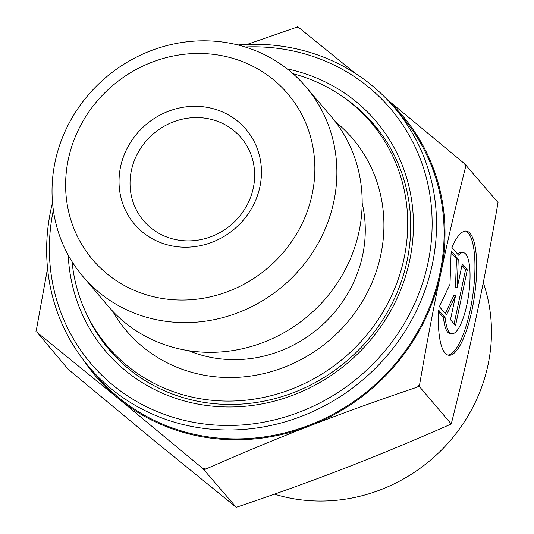 <?xml version="1.0" encoding="UTF-8"?>
<svg xmlns="http://www.w3.org/2000/svg" width="534" height="534" viewBox="0 0 534 534"><rect width="100%" height="100%" fill="white"/><g stroke="black" fill="none" stroke-linecap="round" stroke-linejoin="round"><path stroke-width="0.8" d="M451.897 247.362A62.698 17.161 -81.9 0 1 466.422 231.109A62.698 17.161 -81.9 0 1 474.532 295.602A62.698 17.161 -81.9 0 1 448.66 355.237A62.698 17.161 -81.9 0 1 438.634 310.114L445.303 317.95A40.971 11.214 98.1 0 0 451.737 333.73A40.971 11.214 98.1 0 0 468.645 294.761A40.971 11.214 98.1 0 0 463.345 252.615A40.971 11.214 98.1 0 0 458.559 255.199L451.897 247.362M447.799 355.03A62.698 17.161 98.1 0 0 472.79 295.355A62.698 17.161 98.1 0 0 465.541 231.062M457.625 254.104A40.971 11.214 -81.9 0 1 461.603 252.368L463.345 252.615M451.737 333.73L449.995 333.476A40.971 11.214 -81.9 0 1 443.56 317.703L438.554 311.816M445.303 317.95L443.56 317.703M467.317 269.85L455.529 325.627L450.482 319.692L455.529 295.789L446.444 314.94L439.375 306.629L449.982 284.282L451.157 250.853L458.232 259.164L457.217 287.806L462.27 263.909L467.317 269.85L465.575 269.597L461.963 265.351M457.217 287.806L455.475 287.559L456.49 258.91L451.096 252.575M458.232 259.164L456.49 258.91M445.249 313.538L453.787 295.542L455.529 295.789M454.094 323.938L465.575 269.597M340.278 95.059A173.797 162.47 139.6 0 1 373.98 124.529A173.797 162.47 139.6 0 1 407.088 260.712A173.797 162.47 139.6 0 1 280.47 397.056A173.797 162.47 139.6 0 1 109.21 349.73A173.797 162.47 139.6 0 1 85.527 311.736M68.232 255.132A177.455 165.887 -40.4 0 0 226.696 406.961A177.455 165.887 -40.4 0 0 409.732 260.218A177.455 165.887 -40.4 0 0 287.179 68.899M245.126 46.985A196.666 183.85 139.6 0 1 428.021 262.821A196.666 183.85 139.6 0 1 201.578 423.629A196.666 183.85 139.6 0 1 53.347 210.109M52.512 202.693A200.323 187.267 -40.4 0 0 89.004 366.918A200.323 187.267 -40.4 0 0 286.404 421.459A200.323 187.267 -40.4 0 0 432.346 264.31A200.323 187.267 -40.4 0 0 394.185 107.341A200.323 187.267 -40.4 0 0 237.937 44.976M89.004 366.918L96.581 375.829A200.323 187.267 -40.4 0 0 293.98 430.371A200.323 187.267 -40.4 0 0 439.923 273.221A200.323 187.267 -40.4 0 0 401.762 116.245L394.185 107.341M82.97 276.532L108.255 306.262A146.356 136.817 -40.4 0 0 252.482 346.112A146.356 136.817 -40.4 0 0 359.102 231.295A146.356 136.817 -40.4 0 0 331.227 116.612L305.935 86.882A146.356 136.817 -40.4 0 0 105.812 77.49A146.356 136.817 -40.4 0 0 82.97 276.532A146.356 136.817 -40.4 0 0 227.19 316.382A146.356 136.817 -40.4 0 0 333.817 201.565A146.356 136.817 -40.4 0 0 305.935 86.882M312.183 194.136A128.06 119.716 139.6 0 1 106.994 273.775A128.06 119.716 139.6 0 1 151.549 62.365A128.06 119.716 139.6 0 1 312.183 194.136M259.924 186.686A73.178 68.405 -40.4 0 0 168.13 111.392A73.178 68.405 -40.4 0 0 142.671 232.197A73.178 68.405 -40.4 0 0 259.924 186.686M297.772 26.7L299.207 27.901A231.422 216.343 -40.4 0 0 296.07 27.454L297.772 26.7M465.975 164.846L465.648 166.728A231.422 216.343 -40.4 0 0 464.653 163.784L498.028 202.533C490.946 243.671 483.791 281.331 476.548 315.514C469.333 349.737 460.895 385.895 451.23 423.989C414.057 440.41 378.866 455.048 345.645 467.897C312.457 480.787 275.978 493.917 236.228 507.3L202.853 468.552A231.422 216.343 -40.4 0 0 205.99 468.999L204.175 469.613M417.468 387.05A231.422 216.343 -40.4 0 0 419.617 384.553L419.17 386.302L417.468 387.05C378.459 400.206 342.594 413.136 309.867 425.838A201.238 188.122 -40.4 0 0 440.77 273.455C433.628 307.157 426.579 344.19 419.617 384.553M35.972 331.467L36.412 329.725A231.422 216.343 -40.4 0 0 37.407 332.669L68.025 369.154L154.046 440.483L236.228 507.3M247.175 44.409L296.07 27.454M299.207 27.901L355.17 73.265M202.853 468.552L118.268 398.424A201.238 188.122 -40.4 0 0 309.867 425.838C277.119 438.507 242.496 452.892 205.99 468.999M386.776 99.164L464.653 163.784M465.648 166.728C456.183 204.108 447.899 239.646 440.79 273.341A201.238 188.122 -40.4 0 0 388.946 101.453M84.032 360.804A201.238 188.122 -40.4 0 0 118.268 398.424L37.407 332.669M36.412 329.725L47.553 268.415M419.17 386.302L451.23 423.989M253.316 187.921A64.033 59.855 139.6 0 1 206.671 238.151A64.033 59.855 139.6 0 1 143.573 220.716A64.033 59.855 139.6 0 1 153.565 133.64A64.033 59.855 139.6 0 1 241.121 137.745A64.033 59.855 139.6 0 1 253.316 187.921M483.277 282.599A164.652 153.919 139.6 0 1 442.192 449.354A164.652 153.919 139.6 0 1 274.436 494.157M362.165 203.12A126.231 118.007 139.6 0 1 364.869 239.973A126.231 118.007 139.6 0 1 188.676 350.684M335.339 121.712A148.412 138.74 139.6 0 1 383.439 236.836A148.412 138.74 139.6 0 1 269.363 372.171A148.412 138.74 139.6 0 1 112.627 311.142M292.946 73.679A172.882 161.615 139.6 0 1 371.177 122.646A172.882 161.615 139.6 0 1 407.168 237.196A172.882 161.615 139.6 0 1 288.407 390.334A172.882 161.615 139.6 0 1 107.801 346.666A172.882 161.615 139.6 0 1 72.023 261.587M375.649 126.518A173.797 162.47 -40.4 0 0 362.906 113.682M100.279 337.067A173.797 162.47 -40.4 0 0 110.905 351.699M190.404 351.379A125.316 117.146 139.6 0 1 188.789 350.698M362.165 203.234A125.316 117.146 139.6 0 1 362.579 204.936M107.801 346.666L114.116 354.089M371.177 122.646L377.491 130.069"/></g></svg>
